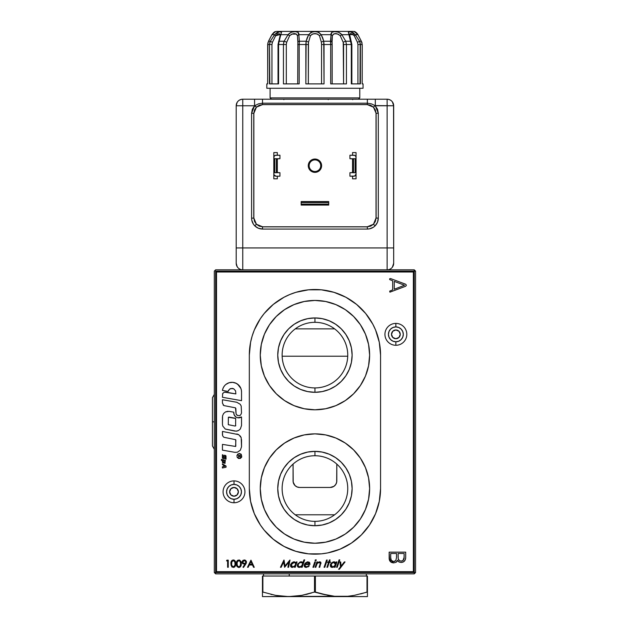 <?xml version="1.0" encoding="UTF-8"?>
<svg xmlns="http://www.w3.org/2000/svg" width="628" height="628" viewBox="0 0 628 628"><rect width="100%" height="100%" fill="white"/><g stroke="black" fill="none" stroke-linecap="round" stroke-linejoin="round"><path stroke-width="0.94" d="M369.625 488.513A54.683 54.683 0 0 0 368.573 477.9M368.565 477.853A54.683 54.683 0 0 0 261.311 477.853L264.419 467.625L269.475 458.165L276.273 449.884L284.562 443.078L294.014 438.03L304.274 434.914L314.942 433.862L325.61 434.914L335.87 438.03L345.322 443.078L353.603 449.884L360.409 458.165L365.465 467.625L368.573 477.877L369.625 488.545A54.683 54.683 0 0 1 314.942 543.228A54.683 54.683 0 0 1 260.259 488.545A54.683 54.683 0 0 1 314.942 433.862A54.683 54.683 0 0 1 369.625 488.545L368.573 499.213L365.465 509.473L360.409 518.924L353.603 527.214L345.322 534.012L335.87 539.067L325.61 542.176L314.942 543.228L304.274 542.176L294.014 539.067L284.562 534.012L276.273 527.214L269.475 518.924L264.419 509.473L261.311 499.213A54.683 54.683 0 0 0 368.565 499.236M261.303 477.9A54.683 54.683 0 0 0 260.259 488.513M314.942 521.358A32.813 32.813 0 0 0 347.747 488.545A32.813 32.813 0 0 0 314.942 455.74L314.942 451.359A37.185 37.185 0 0 1 352.127 488.545A37.185 37.185 0 0 1 314.942 525.73L314.942 521.358A32.813 32.813 0 0 1 282.129 488.545A32.813 32.813 0 0 1 314.942 455.74A32.813 32.813 0 0 1 347.747 488.545A32.813 32.813 0 0 1 314.942 521.358L314.942 525.73A37.185 37.185 0 0 1 277.757 488.545A37.185 37.185 0 0 1 314.942 451.359L314.942 455.74A32.813 32.813 0 0 0 282.129 488.545A32.813 32.813 0 0 0 314.942 521.358M324.464 457.153L323.31 456.823M369.625 355.087A54.683 54.683 0 0 0 368.573 344.474L369.625 355.118A54.683 54.683 0 0 1 314.942 409.801A54.683 54.683 0 0 1 260.259 355.118A54.683 54.683 0 0 1 314.942 300.435A54.683 54.683 0 0 1 369.625 355.118L368.573 365.786A54.683 54.683 0 0 0 369.625 355.158M368.565 344.434A54.683 54.683 0 0 0 261.311 344.434M261.303 344.474A54.683 54.683 0 0 0 260.259 355.087M314.942 387.931A32.813 32.813 0 0 0 347.747 355.118A32.813 32.813 0 0 0 314.942 322.313L314.942 317.941A37.185 37.185 0 0 1 352.127 355.118A37.185 37.185 0 0 1 314.942 392.304L314.942 387.931A32.813 32.813 0 0 1 282.129 355.118A32.813 32.813 0 0 1 314.942 322.313A32.813 32.813 0 0 1 347.747 355.118A32.813 32.813 0 0 1 314.942 387.931L314.942 392.304A37.185 37.185 0 0 1 277.757 355.118A37.185 37.185 0 0 1 314.942 317.941L314.942 322.313A32.813 32.813 0 0 0 282.129 355.118A32.813 32.813 0 0 0 314.942 387.931M323.31 386.848L324.464 386.518M328.672 384.917L330.744 383.873M334.63 328.876L295.254 328.876L334.63 328.876M295.254 514.795L334.63 514.795L295.254 514.795M282.153 356.217L347.731 356.217M293.064 464.092L293.19 482.171L294.987 485.53L297.115 486.951L299.627 487.454L330.25 487.454L333.9 486.347L335.705 484.533L336.687 482.171L336.812 464.092L336.812 480.891A6.563 6.563 0 0 1 330.25 487.454L299.627 487.454A6.563 6.563 0 0 1 293.064 480.891L293.064 464.092L293.19 482.171A6.563 6.563 0 0 0 293.197 482.171M299.627 487.454L330.25 487.454A6.563 6.563 0 0 0 331.537 487.328M336.687 482.171L336.812 480.891M333.9 486.347L332.762 486.951M297.115 486.951L295.984 486.347M414.245 573.851L215.639 573.851L215.639 572.54L414.245 572.54L414.245 271.131L215.639 271.131L215.639 572.54L414.245 572.54L414.245 271.131L215.639 271.131L214.98 270.472L215.639 269.82L414.245 269.82L414.245 271.131L415.555 271.131L415.555 572.54L414.245 572.54L414.245 573.851L415.555 572.54L414.245 572.54L414.245 573.851L215.639 573.851L215.639 572.54L214.321 572.54L215.639 573.851L214.321 572.54L214.321 271.131L214.98 270.472L215.639 271.131L215.639 572.54L214.321 572.54L214.321 271.131L215.639 269.82L414.245 269.82L414.245 271.131L415.555 271.131L414.245 269.82L415.555 271.131L415.555 572.54L414.245 573.851M305.412 386.518L306.566 386.848M368.573 365.786L365.465 376.046L360.409 385.498L353.603 393.787L345.322 400.586L335.87 405.641L325.61 408.75L314.942 409.801L304.274 408.75L294.014 405.641L284.562 400.586L276.273 393.787L269.475 385.498L264.419 376.046L261.311 365.786L260.259 355.118L261.311 344.45L264.419 334.198L269.475 324.739L276.273 316.457L284.562 309.651L294.014 304.604L304.274 301.487L314.942 300.435L325.61 301.487L335.87 304.604L345.322 309.651L353.603 316.457L360.409 324.739L365.465 334.198L368.573 344.45M314.942 392.304L322.195 391.589L329.174 389.478L335.595 386.039L341.232 381.416L345.855 375.779L349.294 369.35L351.413 362.38L352.127 355.118L351.413 347.865L349.294 340.894L345.855 334.465L341.232 328.829L335.595 324.205L329.174 320.767L322.195 318.655L314.942 317.941L307.689 318.655L300.71 320.767L294.281 324.205L288.644 328.829L284.021 334.465L280.59 340.894L278.471 347.865L277.757 355.118L278.471 362.38L280.59 369.35L284.021 375.779L288.644 381.416L294.281 386.039L300.71 389.478L307.689 391.589L314.942 392.304M260.259 355.158A54.683 54.683 0 0 0 261.303 365.763M261.311 365.81A54.683 54.683 0 0 0 368.565 365.81M301.212 458.746L299.132 459.798M306.574 456.823L305.412 457.153M314.942 525.73L322.195 525.016L329.174 522.904L335.595 519.466L341.232 514.842L345.855 509.206L349.294 502.777L351.413 495.798L352.127 488.545L351.413 481.291L349.294 474.321L345.855 467.891L341.232 462.255L335.595 457.631L329.174 454.193L322.195 452.074L314.942 451.359L307.689 452.074L300.71 454.193L294.281 457.631L288.644 462.255L284.021 467.891L280.59 474.321L278.471 481.291L277.757 488.545L278.471 495.798L280.59 502.777L284.021 509.206L288.644 514.842L294.281 519.466L300.71 522.904L307.689 525.016L314.942 525.73M260.259 488.576A54.683 54.683 0 0 0 261.303 499.189M368.573 499.189A54.683 54.683 0 0 0 369.625 488.576M365.465 509.473L360.409 518.924M269.475 518.924L264.419 509.473M261.311 499.213L260.259 488.545L261.311 477.877M264.419 334.198L269.475 324.739M360.409 324.739L365.465 334.198M392.374 267.19L393.685 263.258L393.685 105.771L392.374 101.83M392.461 267.065L393.685 263.258A6.563 6.563 0 0 1 387.123 269.82L387.123 105.771L375.316 105.771L378.299 113.276L378.299 218.128C378.252 221.127 377.185 223.701 375.097 225.86L373.55 224.314L376.109 218.128L378.299 218.128L376.031 218.049L375.363 221.394L373.472 224.235L370.638 226.127L367.286 226.794L262.59 226.794L259.246 226.127L256.412 224.235L254.513 221.394L253.845 218.049L253.845 113.354L254.513 110.002L256.412 107.168L259.246 105.276L262.59 104.609L367.286 104.609L370.638 105.276L373.472 107.168L375.363 110.002L376.031 113.354L376.031 218.049L373.472 224.235L367.286 226.794L262.59 226.794L256.412 224.235L253.845 218.049L253.845 113.354L256.412 107.168L262.59 104.609L367.286 104.609L373.472 107.168L376.109 113.276L373.55 107.09L367.364 104.531L367.364 103.196L371.368 103.856L375.042 105.598L373.55 107.09L367.364 104.531L262.512 104.531L256.326 107.09L253.767 113.276L251.585 113.276L254.568 105.771L256.326 107.09L253.767 113.276L253.767 218.128L256.326 224.314L262.512 226.873L262.512 229.055C259.513 229.008 256.938 227.94 254.787 225.86L256.326 224.314L262.512 226.873L367.364 226.873L373.55 224.314L376.109 218.128L376.031 113.354L376.109 218.128L376.109 113.276L378.299 113.276L376.109 113.276L373.55 107.09L375.042 105.598L377.522 109.233L378.299 113.276L378.299 218.128L377.467 222.312L375.097 225.86C372.946 227.94 370.371 229.008 367.364 229.055L367.364 226.873L373.55 224.314L375.097 225.86L373.44 227.218L369.5 228.851L367.364 229.055L262.512 229.055L262.512 226.873L367.364 226.873L367.364 229.055L262.512 229.055L258.328 228.223L254.787 225.86C252.699 223.701 251.632 221.127 251.585 218.128L253.767 218.128L256.326 224.314L254.787 225.86L253.422 224.204L251.797 220.263L251.585 218.128L251.585 113.276L253.767 113.276L253.767 218.128L251.585 218.128L251.585 113.276L252.354 109.233L254.568 105.771L242.761 105.771L242.761 247.942L387.123 247.942L242.761 247.942L242.761 269.82L242.761 247.942L236.199 247.942L236.199 263.258A6.563 6.563 0 0 0 242.761 269.82A6.563 6.563 0 0 1 236.199 263.258L236.199 105.771L236.199 247.942L242.761 247.942L242.761 105.771L236.199 105.771L242.761 105.771L242.761 99.208C238.773 99.593 236.583 101.783 236.199 105.771A6.563 6.563 0 0 1 242.761 99.208L242.761 105.771L254.568 105.771L254.568 99.208L242.761 99.208L254.568 99.208L254.568 105.771L258.516 103.848L262.512 103.196L262.512 104.531L256.326 107.09L254.842 105.598M375.042 105.598L393.685 105.771L392.681 102.286M393.685 105.771L393.685 105.771C393.293 101.783 391.111 99.593 387.123 99.208L254.568 99.208L262.512 99.208L262.512 103.196L367.364 103.196L367.364 104.531L262.512 104.531L262.512 99.208L367.364 99.208L367.364 103.196L367.364 99.208L375.316 99.208L375.316 105.771L375.316 99.208L387.123 99.208L387.123 105.771L387.123 99.208A6.563 6.563 0 0 1 393.685 105.771L387.123 105.771L387.123 247.942L393.685 247.942L387.123 247.942L387.123 269.82A6.563 6.563 0 0 0 393.685 263.258L393.56 104.491M314.942 171.499A5.793 5.793 0 0 0 320.735 165.698A5.793 5.793 0 0 0 314.942 159.904L314.942 159.033A6.673 6.673 0 0 1 321.615 165.698A6.673 6.673 0 0 1 314.942 172.37L314.942 171.499A5.793 5.793 0 0 1 309.141 165.698A5.793 5.793 0 0 1 314.942 159.904A5.793 5.793 0 0 1 320.735 165.698A5.793 5.793 0 0 1 314.942 171.499L314.942 172.37A6.673 6.673 0 0 1 308.269 165.698A6.673 6.673 0 0 1 314.942 159.033L314.942 159.904A5.793 5.793 0 0 0 309.141 165.698A5.793 5.793 0 0 0 314.942 171.499M237.164 266.68L237.196 266.735A6.563 6.563 0 0 1 236.199 263.258L237.172 266.696M352.559 155.202L352.559 152.58L356.06 152.58L356.06 158.703L355.244 158.703L355.244 172.7L356.06 172.7L356.06 178.823L352.559 178.823L356.06 178.823L356.06 174.011A2.19 2.19 0 0 1 353.878 176.201L349.937 176.201L354.71 176.036L356.06 174.011L356.06 158.703L355.244 158.703L355.244 172.7L356.06 172.7L356.06 152.58L352.559 152.58L352.559 155.202M352.559 178.823L352.559 176.201L352.559 178.823M351.688 172.7L349.937 172.7L349.937 176.201L349.937 172.7L352.025 172.637L352.559 171.829M352.559 158.703L352.559 172.7L353.383 172.7L353.383 158.703L352.559 158.703L352.559 172.7L353.383 172.7L353.383 158.703L353.383 172.7L355.103 172.7L355.103 158.703L353.517 158.703L353.517 172.7L355.244 172.7L355.244 158.703L352.559 158.703M351.688 158.703A0.871 0.871 0 0 1 352.559 159.575L352.025 158.766L349.937 158.703L351.688 158.703M349.937 158.703L349.937 155.202L354.71 155.367L355.895 156.553L356.06 158.703L356.06 157.393A2.19 2.19 0 0 0 353.878 155.202L349.937 155.202L349.937 158.703M273.816 158.703L273.816 152.58L277.317 152.58L277.317 155.202L277.317 152.58L273.816 152.58L273.816 172.7L274.64 172.7L274.64 158.703L273.816 158.703L273.816 157.393A2.19 2.19 0 0 1 276.006 155.202L279.947 155.202L279.947 158.703L277.859 158.766L277.317 159.575A0.871 0.871 0 0 1 278.196 158.703L279.947 158.703L279.947 155.202L275.166 155.367L273.989 156.553L273.816 172.7L274.64 172.7L274.64 158.703L274.64 172.7L276.359 172.7L276.359 158.703L274.774 158.703L274.774 172.7L277.317 172.7L277.317 158.703L276.501 158.703L276.501 172.7L277.317 172.7L277.317 158.703L276.501 158.703L276.501 172.7L276.501 158.703L273.816 158.703M273.816 178.823L277.317 178.823L273.816 178.823L273.816 172.7L273.816 178.823M277.317 176.201L277.317 178.823L277.317 176.201M278.196 172.7A0.871 0.871 0 0 1 277.317 171.829L277.859 172.637L279.947 172.7L279.947 176.201L279.947 172.7L278.196 172.7M276.006 176.201L279.947 176.201L276.006 176.201A2.19 2.19 0 0 1 273.816 174.011L273.816 172.7L273.989 174.851L276.006 176.201M328.719 201.572L301.157 201.572L301.157 202.389L328.719 202.389L328.719 201.572L301.157 201.572L301.157 202.389L328.719 202.389L328.719 201.572M328.719 202.53L301.157 202.53L301.157 204.116L328.719 204.116L328.719 202.389L301.157 202.389L301.157 204.116L328.719 204.116L301.157 204.116L301.157 205.073L328.719 205.073L328.719 204.249L301.157 204.249L301.157 205.073L328.719 205.073L328.719 202.53M314.942 159.033L312.391 159.536L310.224 160.98L308.78 163.147L308.269 165.698L308.78 168.257L310.224 170.416L312.391 171.868L314.942 172.37L317.493 171.868L319.66 170.416L321.104 168.257L321.615 165.698L321.104 163.147L319.66 160.98L317.493 159.536L314.942 159.033M262.512 103.196L367.364 103.196M393.56 264.529L392.681 266.735M237.415 267.065L236.324 264.529M237.109 102.427L236.199 105.771M237.196 102.286L236.685 103.282M236.324 104.499L236.246 104.962M283.864 99.208L283.864 99.64M352.661 99.64L352.661 99.208L352.661 99.64M328.232 99.208L328.232 99.64M266.822 88.273L266.822 83.893L266.822 88.273L363.062 88.273L363.062 83.893L362.191 83.893L362.191 44.533L360.409 44.533L360.409 83.893L351.319 83.893L351.319 44.533L346.444 44.533L346.444 83.893L330.697 83.893L330.697 44.533L324.032 44.533L324.032 83.893L305.852 83.893L305.852 44.533L299.187 44.533L299.187 83.893L283.44 83.893L283.44 44.533L278.565 44.533L278.565 83.893L269.475 83.893L269.475 44.533L267.685 44.533L267.685 83.893L266.822 83.893L267.685 83.893L267.685 44.533L268.533 41.252A2.19 0.432 -151.5 0 0 268.47 41.307A2.19 0.432 -151.5 0 0 268.462 41.377M352.708 31.4L277.176 31.4A6.563 6.563 0 0 0 275.425 31.636L271.94 34.681L274.585 34.681L277.709 32.232L280.716 31.636L281.532 32.232L280.818 34.681L288.048 34.681L291.235 32.232L295.176 31.636L297.868 32.232L298.834 34.681L308.717 34.681L311.111 32.232L314.934 31.636L318.773 32.232L321.167 34.681L331.05 34.681L332.024 32.232L334.693 31.636L338.657 32.232L341.836 34.681L349.066 34.681L348.352 32.232L349.16 31.636L352.182 32.232L355.291 34.681L357.944 34.681L354.459 31.636A6.563 6.563 0 0 0 352.708 31.4L277.176 31.4A6.563 6.563 0 0 0 275.425 31.636C274.891 31.431 273.73 32.444 271.94 34.681C273.722 32.452 274.883 31.439 275.425 31.636L273.612 32.609M332 40.608L332.408 35.772A2.19 1.256 -165.5 0 0 331.05 34.681L330.697 44.533L332.165 44.533L332.165 83.893L332.165 44.533L330.697 44.533L330.697 83.893L331.286 83.893M332.055 42.343A2.19 1.107 175.8 0 0 332.063 42.178A2.19 1.107 175.8 0 0 330.509 41.252A2.19 1.107 -4.2 0 1 332.063 42.178A2.19 1.107 -4.2 0 1 332.055 42.343L332.408 35.772L333.437 34.085L335.501 33.747L338.107 34.093L340.266 35.772L343.226 42.343L343.579 83.893L343.579 44.533L346.444 44.533L345.785 41.252L341.836 34.681C338.28 30.466 330.352 30.466 331.05 34.681A2.19 1.256 14.5 0 1 332.408 35.772C333.963 32.876 336.577 32.876 340.266 35.772L341.836 34.681L340.266 35.772L343.226 42.343A2.19 0.675 -25.2 0 1 345.785 41.252A2.19 0.675 154.8 0 0 343.226 42.343L343.579 44.533L351.319 44.533L351.711 83.893M356.06 39.274L354.271 35.772L357.481 42.343L357.929 44.533L357.929 83.893L357.929 44.533L360.409 44.533L359.546 41.252L357.481 42.343L357.929 44.533L362.191 44.533L361.351 41.252L357.944 34.681L355.291 34.681L350.487 31.761L348.352 32.24L351.319 44.533L351.853 44.533L351.853 83.893L351.853 44.533L351.319 44.533L350.722 41.252A2.19 0.887 -19.6 0 1 351.35 41.613A2.19 0.887 160.4 0 0 350.722 41.252L349.066 34.681A2.19 1.311 -7.9 0 1 349.741 35.466A2.19 1.311 172.1 0 0 349.066 34.681L348.352 32.256M351.24 33.794L353.431 34.736L354.271 35.772L357.481 42.343L359.546 41.252L361.351 41.252L362.23 44.533L362.191 83.893L363.062 83.893L363.062 88.273M350.243 39.022L349.733 35.772A2.19 1.311 172.1 0 0 349.741 35.466A2.19 1.311 -7.9 0 1 349.733 35.772M349.953 33.826L350.942 33.763M360.032 83.893L360.174 42.782M360.409 83.893L351.319 83.893M354.271 35.772A2.19 0.447 -35.9 0 0 355.291 34.681A2.19 0.447 144.1 0 1 354.271 35.772C351.499 33.425 349.953 32.994 349.615 34.493L353.407 34.713M359.546 41.252L355.291 34.681L359.546 41.252L361.351 41.252A2.19 0.432 -28.5 0 1 361.414 41.307A2.19 0.432 151.5 0 0 361.351 41.252L357.944 34.681A2.19 1.013 -26.5 0 1 358.023 34.799A2.19 1.013 153.5 0 0 357.944 34.681C356.154 32.444 354.993 31.431 354.459 31.636L354.812 31.769M358.07 34.94A2.19 1.013 153.5 0 0 358.023 34.799L358.023 34.799C355.581 32.075 354.396 31.015 354.459 31.636L355.016 31.847M345.777 83.893L346.444 83.893L346.444 44.533L345.785 41.252L350.722 41.252L345.785 41.252L341.836 34.681L349.066 34.681L349.694 37.9M283.605 42.83L284.099 41.252L279.154 41.252L278.565 44.533L283.44 44.533L284.099 41.252L288.048 34.681L280.818 34.681A2.19 1.311 -172.1 0 0 280.135 35.466A2.19 1.311 7.9 0 1 280.818 34.681L279.154 41.252A2.19 0.887 -160.4 0 0 278.534 41.613A2.19 0.887 19.6 0 1 279.154 41.252L280.818 34.681M268.454 41.322L268.47 41.299A2.19 0.432 28.5 0 1 268.533 41.252L270.338 41.252L274.585 34.681L277.702 32.232L275.982 33.198M271.061 36.377L271.861 34.799A2.19 1.013 26.5 0 1 271.94 34.681A2.19 1.013 -153.5 0 0 271.853 34.799L268.47 41.299L267.646 44.533L269.475 44.533L269.852 83.893M269.671 42.916L270.338 41.252L268.533 41.252L271.94 34.681L268.533 41.252L267.685 44.533M281.532 32.248L279.397 31.761L274.585 34.681A2.19 0.447 35.9 0 0 275.614 35.772L272.395 42.343L270.338 41.252L272.395 42.343L271.948 44.533L269.475 44.533L271.948 44.533L271.948 83.893L271.948 44.533L272.395 42.343L275.614 35.772A2.19 0.447 -144.1 0 1 274.585 34.681L271.94 34.681M280.151 35.772A2.19 1.311 7.9 0 1 280.135 35.466L280.269 34.485L275.614 35.772L277.513 34.085L279.327 33.747L280.269 34.462M278.165 83.893L278.565 83.893L278.565 44.533L278.031 44.533L278.565 44.533L279.154 41.252L284.099 41.252A2.19 0.675 25.2 0 1 286.658 42.343L289.618 35.772L291.777 34.085L296.447 34.093L297.476 35.772L297.876 40.608M278.565 44.533L278.031 44.533L278.031 83.893M278.565 83.893L269.475 83.893M274.585 34.681L270.338 41.252L269.475 44.533M298.512 83.893L299.187 83.893L299.187 44.533L297.719 44.533L299.187 44.533L299.375 41.252A2.19 1.107 -175.8 0 0 297.813 42.178A2.19 1.107 -175.8 0 0 297.829 42.343A2.19 1.107 4.2 0 1 297.813 42.178A2.19 1.107 4.2 0 1 299.375 41.252L298.834 34.681C299.517 30.466 291.596 30.466 288.048 34.681L284.099 41.252L283.44 44.533L283.44 83.893L284.107 83.893M299.187 83.893L283.44 83.893L286.305 83.893L286.305 44.533L286.658 42.343L289.618 35.772L288.048 34.681L289.618 35.772C293.307 32.876 295.929 32.876 297.476 35.772A2.19 1.256 -14.5 0 1 298.834 34.681A2.19 1.256 165.5 0 0 297.476 35.772L297.845 42.052M307.147 37.9L308.717 34.681L298.834 34.681L299.375 41.252L306.119 41.252L307.147 37.9M323.255 83.893L324.032 83.893L323.758 41.252A2.19 1.028 167.1 0 0 321.387 42.343L319.479 35.772L321.387 42.343A2.19 1.028 -12.9 0 1 323.758 41.252L321.167 34.681A2.19 0.864 149.6 0 0 319.479 35.772C316.457 32.876 313.435 32.876 310.405 35.772L312.249 34.085L314.942 33.747L317.642 34.093L319.479 35.772A2.19 0.864 -30.4 0 1 321.167 34.681C317.014 30.466 312.862 30.466 308.717 34.681A2.19 0.864 30.4 0 1 310.405 35.772L308.489 42.343L310.405 35.772A2.19 0.864 -149.6 0 0 308.717 34.681L306.119 41.252A2.19 1.028 12.9 0 1 308.489 42.343L308.332 44.533L305.852 44.533L308.332 44.533L308.332 83.893L308.489 42.343A2.19 1.028 -167.1 0 0 306.119 41.252L299.375 41.252L299.187 44.533L305.852 44.533L306.119 41.252L305.852 83.893L306.629 83.893M321.552 44.533L321.552 83.893L321.552 44.533L324.032 44.533L321.552 44.533L321.387 42.343L321.552 44.533M324.032 83.893L305.852 83.893M346.444 83.893L330.697 83.893M324.032 44.533L330.697 44.533L330.509 41.252L323.758 41.252L324.032 44.533M322.729 37.9L323.758 41.252L330.509 41.252L331.05 34.681L321.167 34.681L322.729 37.9M353.894 33.19L353.038 32.64M348.728 31.667L348.352 32.232L348.728 31.667M281.532 32.232L281.43 31.769M279.397 31.761L277.702 32.232M286.305 83.893L286.305 44.533L283.44 44.533L286.305 44.533L286.658 42.343A2.19 0.675 -154.8 0 0 284.099 41.252M270.103 88.273L270.103 97.897L359.781 97.897L359.781 88.273L359.781 97.897L270.103 97.897L271.414 99.208L270.103 97.897L270.103 88.273M358.47 99.208L359.781 97.897L358.47 99.208M234.15 414.818L233.773 412.188L229.094 411.364L225.491 411.921L223.615 413.499L222.579 415.72L222.445 424.143L222.783 426.082L225.279 429.05L236.112 431.177L238.483 430.541L240.359 428.963L241.529 425.509L241.529 416.953L237.737 417.761L235.963 417.023L234.15 414.818A4.922 4.922 0 0 0 238.695 417.856A4.922 4.922 0 0 1 233.773 412.934A4.922 4.922 0 0 0 234.15 414.81M315.021 554.163A65.618 65.618 0 0 0 321.363 553.849L327.745 552.907L340.054 549.17L351.397 543.11L361.343 534.946L369.5 525L375.568 513.657L379.296 501.348L380.56 488.545A65.618 65.618 0 0 1 314.942 554.163A65.618 65.618 0 0 1 249.324 488.545L250.58 501.348L254.316 513.657L260.377 525L264.215 530.173L273.313 539.271L284.005 546.415L295.89 551.337L308.505 553.849A65.618 65.618 0 0 0 314.856 554.163M249.324 488.608A65.618 65.618 0 0 0 249.63 494.935M249.638 495.021A65.618 65.618 0 0 0 254.301 513.618M254.332 513.696A65.618 65.618 0 0 0 308.497 553.849L321.371 553.849A65.618 65.618 0 0 0 375.552 513.696M244.088 560.702L242.636 562.115L243.138 561.087L244.818 560.788L245.807 561.825L245.383 563.159L243.703 563.449L242.659 561.856M242.667 561.817L242.903 561.33M246.317 561.314L244.268 559.964L246.482 562.162L246.309 561.306M242.008 561.934L243.012 560.317L244.7 560.003L243.012 560.317L242.039 561.715L242.644 563.669L244.936 564.211L242.95 567.115L243.46 567.476L246.231 563.269L246.443 561.73M243.169 563.159L242.777 562.704M245.658 564.258L243.46 567.476M232.07 561.361L233.569 560.718L234.809 561.801L235.068 564.627L234.173 566.472L232.415 566.425L231.606 564.698L231.834 561.793L233.326 560.702C231.952 561.126 231.363 562.139 231.559 563.716M235.767 563.724C235.947 561.683 235.123 560.435 233.302 559.964C235.123 560.435 235.947 561.683 235.767 563.724L235.304 561.267L234.495 560.325L232.996 559.988L231.332 561.275L230.939 564.439L231.85 566.888L234.166 567.296L235.547 565.592L235.681 562.468M231.834 565.647L231.669 565.114M231.606 562.743L231.748 562.021M230.931 563.135L230.916 563.724C230.704 561.691 231.504 560.443 233.302 559.964L232.077 560.364M231.928 560.482L230.994 562.476M231.285 561.369L230.939 563.057M329.394 559.948L330.093 559.948L329.417 561.934L330.509 561.934L330.304 562.523L329.213 562.523L327.596 567.288L326.898 567.288L328.523 562.523L327.581 562.523L327.785 561.934L328.719 561.934L329.394 559.948M326.898 567.288L328.523 562.523M326.529 560.05L327.251 560.05L324.794 567.288L324.072 567.288L326.529 560.05M327.251 560.05L324.794 567.288M320.296 563.497L319.087 567.288L319.77 567.288L320.916 562.476L319.33 561.817L317.281 562.892L317.611 561.934L316.92 561.934L315.099 567.288L315.79 567.288L317.046 563.865L318.011 562.869L320.099 562.696L320.147 564.125M315.099 567.288L316.92 561.934M315.46 561.934L313.639 567.288L312.94 567.288L314.761 561.934L315.46 561.934L313.639 567.288M312.94 567.288L314.761 561.934M306.503 562.853L305.538 563.756M309.321 563.756L305.326 564.07L309.314 564.07L307.853 562.46L308.866 562.766L309.321 563.756L308.474 562.555L309.164 563.104M306.417 567.422L306.197 567.429C304.517 567.241 303.913 566.307 304.36 564.627L304.235 565.098M308.568 566.55L309.298 565.82L306.197 567.429M304.219 565.231L304.266 566.126L304.36 564.627L305.396 563.002L307.39 561.864L309.596 562.366L309.996 564.211M304.454 566.597L304.847 567.06M309.934 564.439L305.051 564.666L304.957 565.781L305.797 566.715L307.445 566.558L308.827 565.514L309.298 565.82L307.924 566.982M308.474 562.555L306.676 562.751M304.941 565.161L305.93 566.754M305.977 566.762L305.389 566.495M304.941 565.647L304.965 565.027M235.861 440.15L235.61 446.453L222.445 444.389L222.445 450.143L234.88 452.333L237.329 452.231L240.359 450.205L241.529 446.751L241.191 437.614L238.695 434.647L222.445 431.436L222.61 435.777L223.858 437.269L235.696 439.694L235.798 446.21M222.445 444.389L222.445 450.143L234.88 452.333M222.885 388.701L222.445 390.435A9.601 9.601 0 0 1 232.674 382.342A9.601 9.601 0 0 1 241.529 391.911L241.364 390.129A9.601 9.601 0 0 0 241.364 390.129L240.869 388.41A9.601 9.601 0 0 0 238.978 385.388L236.112 383.268L232.674 382.342L229.126 382.727L225.97 384.383A9.601 9.601 0 0 0 223.631 387.084L222.885 388.701A9.601 9.601 0 0 0 222.877 388.701M237.651 384.203A9.601 9.601 0 0 0 229.126 382.727L230.884 382.366M228.647 390.121L228.082 391.432L222.445 390.435L228.082 391.432L229.644 389.093L230.939 388.489L233.734 388.803L235.602 390.899L235.861 393.913L224.377 392.131L222.689 393.552L222.445 397.296L241.529 400.664L241.529 391.911L241.529 400.664M240.869 388.41L237.643 384.195M224.675 385.623L223.639 387.076M314.856 289.5A65.618 65.618 0 0 0 308.521 289.814L295.89 292.326L289.83 294.501L284.005 297.248L273.313 304.399L264.215 313.49L260.377 318.663L254.316 330.006L252.15 336.074L250.58 342.323L249.324 355.118L249.324 488.545L249.324 355.118A65.618 65.618 0 0 1 314.942 289.5A65.618 65.618 0 0 1 380.56 355.118L379.296 342.323L375.568 330.006L372.812 324.189L365.669 313.49L356.571 304.399L345.871 297.248L333.986 292.326L321.371 289.822A65.618 65.618 0 0 0 315.021 289.5M375.583 513.618A65.618 65.618 0 0 0 380.238 495.021M380.246 494.935A65.618 65.618 0 0 0 380.56 488.608M380.56 488.545L380.56 355.118L380.56 488.545M380.56 355.063A65.618 65.618 0 0 0 380.246 348.728M380.238 348.65A65.618 65.618 0 0 0 375.583 330.045M375.552 329.975A65.618 65.618 0 0 0 321.379 289.822L308.505 289.822A65.618 65.618 0 0 0 254.332 329.975M254.301 330.045A65.618 65.618 0 0 0 249.638 348.65M249.63 348.728A65.618 65.618 0 0 0 249.324 355.063M216.511 571.668L413.373 571.668L413.373 272.002L216.511 272.002L216.511 571.668L216.511 272.002L413.373 272.002L413.373 571.668L216.511 571.668M394.258 281.391L404.518 285.238L394.258 281.391L394.258 289.249L394.258 281.391L404.518 285.238L394.258 289.249L394.258 281.391M390.545 278.557L389.643 278.785L389.698 279.593L392.688 280.802L392.688 289.869L392.688 280.802L392.688 289.869L389.69 291.125L389.909 292.169L405.751 286.219L406.379 285.222L405.719 284.249L390.545 278.557L405.719 284.249M404.518 285.238L394.258 289.249M405.751 286.219L389.909 292.169M405.696 552.145L405.696 557.272C405.696 560.372 404.204 562.099 401.206 562.437L403.435 561.895L405.123 560.082L405.688 557.75L405.696 552.145L389.148 552.145L405.696 552.145M389.148 557.711L389.148 552.145L389.65 560.6L391.346 562.413L393.662 562.884C390.561 562.649 389.054 560.93 389.148 557.711L389.187 558.692L389.148 557.711M389.234 559.085L393.662 562.884L396.064 562.303L397.524 560.341L398.545 561.668L400.083 562.335L402.171 562.35L403.969 561.534M223.584 465.324L223.584 466.565L223.584 465.324L222.406 464.563L222.406 463.872L226.049 466.039L226.049 467.224L222.398 467.993L222.398 466.808L223.584 466.565L223.584 465.324M224.078 466.455L225.02 466.259L224.078 465.646L224.078 466.455M222.398 467.993L226.049 467.224M235.798 425.643L235.029 426.035L228.278 424.677L228.364 417.251L235.696 418.452L235.61 425.886M228.945 417.094L235.28 418.209M241.529 416.953A4.922 4.922 0 0 1 238.695 417.856A4.922 4.922 0 0 0 241.529 416.953L240.186 417.628M284.044 560.05L284.971 565.993L289.901 560.05L284.971 565.993L283.927 560.05L280.441 567.288L283.927 560.05M290.018 560.05L288.597 567.288L289.901 560.05M288.935 562.107L284.617 567.288L288.935 562.107L287.883 567.288L288.597 567.288M283.613 562.068L281.14 567.288L280.441 567.288L281.14 567.288L283.613 562.068L284.617 567.288M304.674 559.87L302.147 567.288L304.674 559.87L303.991 559.87L302.955 562.916L301.762 561.856L300.003 562.029L297.484 564.596L297.397 566.15L298.292 567.225L299.964 567.351L301.785 566.37L301.471 567.288L302.147 567.288M298.174 564.619L299.281 563.112L300.561 562.507L302.115 562.829L302.555 563.881L301.668 565.844L300.027 566.746L298.418 566.346L298.174 564.619M301.487 561.809L302.845 562.672M302.013 561.934L301.519 561.817M302.837 562.664L303.991 559.87M335.352 564.643L333.97 562.46L335.297 563.135L335.274 564.862L333.853 566.417L332.275 566.786L331.364 566.354L331.113 564.619L332.275 566.786M332.063 566.746L331.655 566.582L332.063 566.746M331.113 564.619L332.228 563.112L333.97 562.46M334.363 562.492L334.983 562.766M336.906 561.934L336.231 561.934L335.894 562.916L334.7 561.856L332.942 562.029L330.43 564.596L330.344 566.15L331.239 567.225L332.903 567.351L334.724 566.37L334.41 567.288L335.093 567.288L336.906 561.934L335.093 567.288M332.228 563.112L333.044 562.641M334.732 562.61L335.493 563.881M334.92 565.483L334.253 566.158M331.498 566.472L331.05 565.765M339.772 559.87L337.244 567.288L336.561 567.288L339.081 559.87L339.772 559.87L337.244 567.288L336.561 567.288L339.081 559.87M340.69 561.934L341.13 566.056L344.317 561.934L345.047 561.934L339.371 569.251L338.641 569.251L340.478 566.888L339.96 561.934L340.69 561.934L341.13 566.056L344.317 561.934L345.047 561.934L339.371 569.251L338.641 569.251M227.619 567.288L227.619 560.883L226.52 560.883L226.944 560.152L228.262 560.152L228.262 567.288L227.619 567.288L227.619 560.883M228.262 560.152L228.262 567.288M238.53 567.461L240.453 566.699L241.246 564.352L240.799 561.267L238.954 559.972L236.976 561L236.411 563.41L237.007 566.472L238.797 567.476C236.999 566.998 236.207 565.75 236.411 563.724L236.536 565.271M238.821 566.739L237.565 566.071L237.054 564.015L237.329 561.793L238.821 560.702L240.069 561.369L240.626 563.716L240.084 566.048L238.821 566.739M241.246 564.352L241.262 563.724C241.442 565.757 240.618 567.005 238.797 567.476L239.496 567.359M240.61 566.495L239.912 567.163M241.011 565.671L241.176 564.98M250.917 561.542L252.173 564.266L249.622 564.266L250.917 561.542L249.622 564.266L250.917 561.542L252.173 564.266L249.622 564.266M250.964 560.152L247.487 567.288L248.186 567.288L249.277 565.004L252.511 565.004L253.571 567.288L254.261 567.288L250.964 560.152L254.261 567.288M249.277 565.004L252.511 565.004M241.262 563.724L241.246 563.096M241.176 562.468L240.932 561.558M239.99 560.325L239.417 560.058M237.894 560.168L236.976 561M236.827 561.275L236.607 561.864M236.411 563.41L236.418 564.077M236.434 564.439L236.513 565.145M238.954 567.469L239.417 567.382M240.799 566.173L241.034 565.592M333.837 561.809L332.942 562.029M331.874 562.649L331.003 563.512M330.673 564.03L330.43 564.596M330.877 566.99L331.961 567.414M300.898 561.809L300.003 562.029M298.065 563.512L297.735 564.03M297.601 564.313L297.413 564.839M297.358 565.082L297.311 565.585M297.334 565.867L297.578 566.542M297.939 566.99L299.022 567.414M237.031 457.082L238.42 458.432L237.306 456.964M240.359 458.432L241.741 457.082L240.359 458.432L238.42 458.432M241.474 456.964L240.249 458.165L238.53 458.165L237.8 457.686L240.249 458.165L241.662 456.116L241.741 457.082M233.773 412.188L229.094 411.364M227.862 411.285L225.491 411.921L223.615 413.499M222.445 416.945L222.445 424.143M222.783 426.082L225.279 429.05L234.88 431.091M236.112 431.177L237.329 430.989M235.217 416.411L234.605 415.665M233.867 413.891L233.773 412.934M240.186 404.236L236.772 402.265L240.186 404.236L241.183 405.971L241.529 412.934L240.705 414.935L239.778 415.555L240.705 414.935M222.445 399.738L222.445 403.121L222.445 399.738L236.772 402.265M223.105 404.942L223.858 405.578L222.445 403.121M235.861 408.459L236.081 414.017L235.508 407.847L223.858 405.578M236.693 414.935L237.612 415.555L239.778 415.555L237.612 415.555L236.081 414.017M222.406 460.63L222.626 462.695L224.903 463.338L225.358 460.245L221.417 459.413L221.417 460.418L222.406 460.63L222.461 462.404M240.461 455.481L238.31 455.481L239.166 455.724L238.31 456.705L239.166 456.195L240.061 456.791L240.461 455.481M222.406 454.735L222.54 458.252L224.549 458.589L224.785 456.407L225.397 456.383L225.554 459.029L226.049 459.131L225.994 455.983L225.271 455.347L223.992 455.394L223.45 457.577L222.94 457.427L222.901 454.845L222.406 454.735L222.406 457.883M240.069 386.817L238.978 385.388M236.897 383.7L234.432 382.648M233.561 382.452L232.674 382.342M229.644 389.093L232.36 388.387L233.734 388.803M235.602 390.899L235.861 393.913L225.507 392.084M222.979 393.065L222.5 394.094M222.445 431.436L222.445 434.812M241.529 446.751L241.529 439.553M241.191 437.614L240.202 435.91M238.695 434.647L236.85 433.972M241.662 456.007L241.183 454.225L239.386 453.487L237.596 454.225L236.819 456.007L237.8 454.429L239.386 453.785L240.979 454.429L241.662 456.007M295.906 562.633L294.289 561.793L292.02 562.649L290.568 564.596L290.654 566.542L292.358 567.429L294.862 566.37L294.556 567.288L295.231 567.288L297.052 561.934L296.369 561.934L296.039 562.916L295.772 562.429M309.596 562.366L307.728 561.817M305.396 563.002L304.58 564.117M307.728 566.432L306.346 566.794M315.719 560.82L316.206 559.901L315.389 559.901L315.123 560.694L315.931 560.694M316.457 565.326L316.669 564.729M317.046 563.865L317.47 563.316M320.955 563.661L320.751 562.225M320.523 562.029L319.887 561.809M235.547 561.856L235.304 561.267M234.495 560.325L233.93 560.058M232.125 560.325L231.489 561M230.923 563.41L231.096 565.498M231.85 566.888L232.281 567.21M233.459 567.469L233.93 567.382M234.958 566.699L235.681 564.98M245.838 560.592L245.116 560.121M242.008 562.366L242.644 563.669M404.212 561.322L404.903 560.482M405.625 558.394L405.688 557.75M401.151 561.094C403.231 560.773 404.228 559.493 404.134 557.272L403.043 560.419L401.496 561.079L399.432 560.733L398.199 558.685L398.097 553.488L404.134 553.488L398.097 553.488L398.097 557.272L398.097 553.488L404.134 553.488L404.071 558.229M402.721 560.671L403.608 559.681M396.558 561.927L397.147 561.197M398.128 561.291L398.545 561.668M399.016 561.974L401.206 562.437M401.692 562.421L402.171 562.35M403.09 562.068L403.765 561.691M404.605 560.898L405.468 559.179M393.167 562.869L393.662 562.884M402.477 560.804L401.496 561.079M398.67 560.011L398.372 559.367M404.134 553.488L404.134 557.272M396.527 557.593L395.789 560.584L393.654 561.542L391.299 560.372L390.71 557.719L390.71 553.488L396.527 553.488L396.527 557.593L396.527 553.488L390.71 553.488L396.527 553.488M390.71 557.719L390.71 553.488L390.71 557.719C390.561 559.98 391.542 561.259 393.654 561.542M395.004 561.251L394.345 561.479M391.009 559.752L390.828 559.093M392.186 561.22L391.739 560.906M390.993 559.713L390.734 558.41M222.626 462.695L225.138 463.229M222.956 461.98L223.034 460.764L224.918 461.211L224.816 462.357L222.956 461.98L224.73 462.357M222.869 458.464L224.314 458.707L224.769 458.134M226.049 459.131L225.994 455.983M225.829 455.692L224.322 455.229L223.686 456.038M223.662 457.467L222.901 457.302M240.241 455.724L240.116 456.493L239.511 456.493L239.386 455.724L240.241 455.724M222.799 461.784L222.799 460.952M224.918 461.211L224.965 462.161M293.983 561.809L293.088 562.029M290.678 564.313L290.442 565.082M291.376 567.225L292.106 567.414M294.116 562.46L291.259 564.619L292.365 563.112L294.116 562.46L295.443 563.135L295.498 564.643L294.399 566.158L292.64 566.794L291.337 566.118L291.259 564.619L292.42 566.786M291.447 564.187L292.02 563.418M292.365 563.112L293.645 562.507M294.877 562.61L295.443 563.135M292.201 566.746L291.792 566.582M291.643 566.472L291.196 565.765M299.791 566.786L299.336 566.786M240.61 564.172L240.563 564.627M237.91 561.016L238.342 560.78M240.069 561.369L240.304 561.801M315.146 560.184L315.123 560.694M316.261 560.2L316.057 559.768M395.868 329.967A4.372 4.372 0 0 0 391.495 334.339A4.372 4.372 0 0 0 395.868 338.72A4.372 4.372 0 0 1 391.495 334.339A4.372 4.372 0 0 1 395.868 329.967L392.775 331.246L391.495 334.339L392.775 337.432L395.868 338.72L398.961 337.432L400.248 334.339L398.961 331.246L395.868 329.967A4.372 4.372 0 0 1 400.248 334.339A4.372 4.372 0 0 1 395.868 338.72A4.372 4.372 0 0 0 400.248 334.339A4.372 4.372 0 0 0 395.868 329.967M395.868 345.282A10.935 10.935 0 0 0 406.811 334.339A10.935 10.935 0 0 0 395.868 323.404L395.868 326.905A7.434 7.434 0 0 1 403.309 334.339A7.434 7.434 0 0 1 395.868 341.781L395.868 345.282L395.868 341.781A7.434 7.434 0 0 1 388.434 334.339A7.434 7.434 0 0 1 395.868 326.905L395.868 323.404A10.935 10.935 0 0 0 384.933 334.339A10.935 10.935 0 0 0 395.868 345.282M395.868 341.781L393.026 341.216L390.616 339.599L388.999 337.189L388.434 334.339L388.999 331.498L390.616 329.08L393.026 327.471L395.868 326.905L398.717 327.471L401.127 329.08L402.744 331.498L403.309 334.339L402.744 337.189L401.127 339.599L398.717 341.216L395.868 341.781M234.009 487.454A4.372 4.372 0 0 0 229.636 491.826A4.372 4.372 0 0 0 234.009 496.206A4.372 4.372 0 0 1 229.636 491.826A4.372 4.372 0 0 1 234.009 487.454L230.916 488.733L229.636 491.826L230.916 494.919L234.009 496.206L237.101 494.919L238.381 491.826L237.101 488.733L234.009 487.454A4.372 4.372 0 0 1 238.381 491.826A4.372 4.372 0 0 1 234.009 496.206A4.372 4.372 0 0 0 238.381 491.826A4.372 4.372 0 0 0 234.009 487.454M234.009 502.761A10.935 10.935 0 0 0 244.944 491.826A10.935 10.935 0 0 0 234.009 480.891L234.009 484.392A7.434 7.434 0 0 1 241.45 491.826A7.434 7.434 0 0 1 234.009 499.268L234.009 502.761L234.009 499.268A7.434 7.434 0 0 1 226.575 491.826A7.434 7.434 0 0 1 234.009 484.392L234.009 480.891A10.935 10.935 0 0 0 223.073 491.826A10.935 10.935 0 0 0 234.009 502.761M234.009 499.268L231.167 498.703L228.749 497.086L227.14 494.676L226.575 491.826L227.14 488.984L228.749 486.567L231.167 484.957L234.009 484.392L236.858 484.957L239.268 486.567L240.877 488.984L241.45 491.826L240.877 494.676L239.268 497.086L236.858 498.703L234.009 499.268M212.445 397.705L212.445 421.835L214.321 421.835L212.445 421.835L212.445 397.705L214.321 394.376L212.445 397.705M212.445 445.959L212.445 421.835L212.445 445.959L214.321 449.295L212.445 445.959M347.739 596.286L341.185 596.6L367.435 596.6L367.435 592.055L354.223 595.375L347.739 596.286L354.223 595.375L367.435 592.055L367.435 576.041L367.003 576.041L367.003 592.055L367.003 576.041L315.374 576.041L315.374 592.055L328.13 595.375L334.622 596.286L347.739 596.286M321.717 593.939L314.51 592.055L301.699 595.383L288.692 596.6L341.185 596.6L334.622 596.286L321.717 593.939M315.374 592.055L315.374 576.041L314.51 576.041L314.51 592.055L321.693 593.931L316.292 592.353M314.51 592.055L314.51 576.041L262.873 576.041L262.873 592.055L275.598 595.368L288.692 596.6L301.699 595.383L311.409 593.028M262.449 596.286L262.449 576.041L262.449 592.055L262.944 592.078M334.622 596.286L262.449 596.6L288.692 596.6L282.137 596.286L288.692 596.6L298.002 595.972M288.692 596.6L275.661 595.375L280.559 596.121M271.979 594.614L270.904 594.363M308.16 593.939L305.773 594.528M325.304 594.802L321.677 593.931M351.908 595.768L352.559 595.666M347.724 596.286L341.185 596.6L347.724 596.286M297.758 596.003L295.239 596.286M262.449 595.375L262.449 592.055L262.449 595.375M282.129 596.286L275.598 595.368L262.873 592.055L262.873 576.041L262.449 576.041M262.873 592.055L262.449 592.055M367.435 576.041L367.435 596.6L341.185 596.6M360.637 593.939L367.003 592.055M367.435 593.939L367.435 596.286M289.241 576.041L289.241 573.851L289.241 576.041M351.853 44.533L349.615 34.485M362.23 44.533L361.414 41.299L362.026 42.861M359.404 37.515L358.8 36.346M357.991 34.728L357.473 33.888M357.442 33.841L358.023 34.799M356.688 32.978L355.888 32.326M355.684 32.201L354.459 31.636M354.726 31.73L357.199 33.527M267.858 42.853L267.646 83.893M268.47 41.299L270.393 37.672M271.861 34.799L275.158 31.73M280.135 35.474L278.031 44.533M297.876 40.537L297.719 83.893M332.165 44.533L332 40.443M263.54 576.041L263.54 573.851M366.344 576.041L366.344 573.851"/></g></svg>
